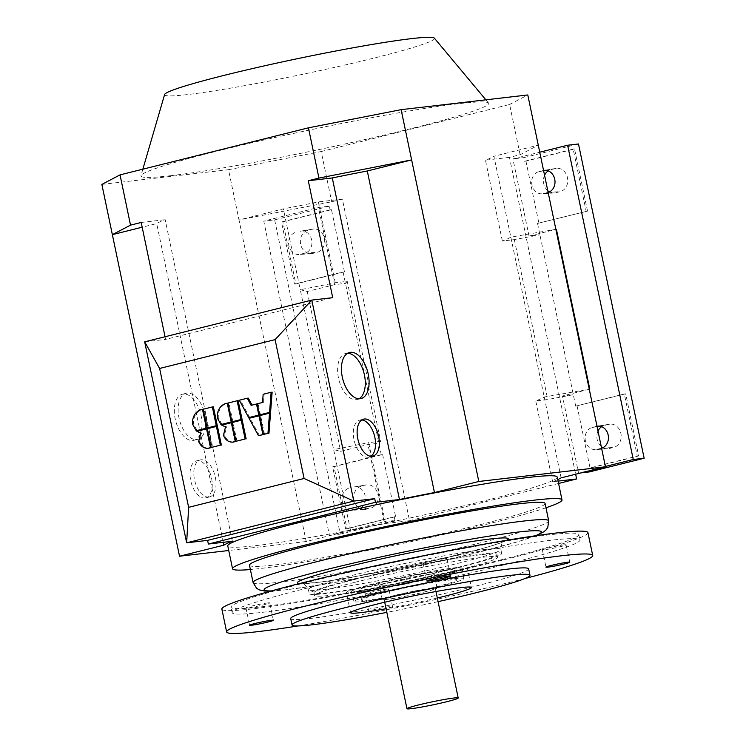 <?xml version="1.0" encoding="UTF-8"?>
<svg xmlns="http://www.w3.org/2000/svg" width="746" height="746" viewBox="0 0 746 746"><rect width="100%" height="100%" fill="white"/><g stroke="black" fill="none" stroke-linecap="round" stroke-linejoin="round"><path stroke-width="0.56" stroke-dasharray="3.73 2.8" d="M452.831 568.527A56.631 3.357 -11.8 0 1 462.259 568.443A56.631 3.357 -11.8 0 1 423.234 579.875A56.631 3.357 -11.8 0 1 360.803 591.503A56.631 3.357 -11.8 0 1 351.385 591.606A56.631 3.357 -11.8 0 1 390.233 580.192A56.631 3.357 -11.8 0 1 452.831 568.527M454.491 578.682A56.099 3.329 -11.8 0 1 463.825 578.607A56.099 3.329 -11.8 0 1 425.173 589.927A56.099 3.329 -11.8 0 1 363.339 601.444A56.099 3.329 -11.8 0 1 354.005 601.546A56.099 3.329 -11.8 0 1 392.499 590.245A56.099 3.329 -11.8 0 1 454.491 578.682M170.508 175.72A177.632 10.537 168.2 0 0 369.186 138.588A177.632 10.537 168.2 0 0 488.555 103.051A177.632 10.537 168.2 0 0 459.144 103.638A177.632 10.537 168.2 0 0 265.716 139.577A177.632 10.537 168.2 0 0 140.957 175.664A177.632 10.537 168.2 0 0 170.508 175.72M164.614 94.518A137.87 8.178 168.2 0 0 187.544 94.565A137.87 8.178 168.2 0 0 341.743 65.751A137.87 8.178 168.2 0 0 434.386 38.167M347.673 353.222A23.751 12.98 76 0 0 346.61 353.268A23.751 12.98 76 0 0 345.706 353.436A23.751 12.98 76 0 0 338.665 378.8A23.751 12.98 76 0 0 356.308 399.679A23.751 12.98 76 0 0 357.213 399.511A23.751 12.98 76 0 0 359.04 398.774M361.791 419.951A19.07 10.425 76 0 0 360.542 419.961A19.07 10.425 76 0 0 359.814 420.091A19.07 10.425 76 0 0 354.163 440.466A19.07 10.425 76 0 0 368.328 457.233A19.07 10.425 76 0 0 369.056 457.102A19.07 10.425 76 0 0 370.874 456.3M196.795 439.515A23.751 12.98 76 0 0 197.699 439.347A23.751 12.98 76 0 0 204.74 413.983A23.751 12.98 76 0 0 187.097 393.105A23.751 12.98 76 0 0 186.192 393.273A23.751 12.98 76 0 0 179.161 418.637A23.751 12.98 76 0 0 196.795 439.515M193 440.466A23.751 12.98 76 0 0 193.904 440.299A23.751 12.98 76 0 0 200.935 414.935A23.751 12.98 76 0 0 183.302 394.056A23.751 12.98 76 0 0 182.397 394.224A23.751 12.98 76 0 0 175.357 419.588A23.751 12.98 76 0 0 193 440.466M208.815 497.069A19.07 10.425 76 0 0 209.551 496.939A19.07 10.425 76 0 0 215.193 476.563A19.07 10.425 76 0 0 201.028 459.797A19.07 10.425 76 0 0 200.301 459.928A19.07 10.425 76 0 0 194.65 480.303A19.07 10.425 76 0 0 208.815 497.069M205.019 498.02A19.07 10.425 76 0 0 205.747 497.89A19.07 10.425 76 0 0 211.398 477.515A19.07 10.425 76 0 0 197.233 460.748A19.07 10.425 76 0 0 196.506 460.879A19.07 10.425 76 0 0 190.855 481.254A19.07 10.425 76 0 0 205.019 498.02M386.894 599.411A28.05 1.66 -11.8 0 1 382.222 599.458A28.05 1.66 -11.8 0 1 401.507 593.797A28.05 1.66 -11.8 0 1 432.466 588.025A28.05 1.66 -11.8 0 1 437.137 587.988A28.05 1.66 -11.8 0 1 417.844 593.639A28.05 1.66 -11.8 0 1 386.894 599.411M429.603 574.327A28.05 1.66 168.2 0 0 398.644 580.099A28.05 1.66 168.2 0 0 379.36 585.75A28.05 1.66 168.2 0 0 384.031 585.703A28.05 1.66 168.2 0 0 414.981 579.94A28.05 1.66 168.2 0 0 434.275 574.28A28.05 1.66 168.2 0 0 429.603 574.327M430.946 588.408A26.175 1.548 -11.8 0 1 435.3 588.37A26.175 1.548 -11.8 0 1 417.303 593.648A26.175 1.548 -11.8 0 1 388.414 599.029A26.175 1.548 -11.8 0 1 384.05 599.075A26.175 1.548 -11.8 0 1 402.057 593.788A26.175 1.548 -11.8 0 1 430.946 588.408M557.234 477.086A168.288 9.978 -11.8 0 1 441.52 511.029A168.288 9.978 -11.8 0 1 255.775 545.643A168.288 9.978 -11.8 0 1 227.772 545.913M545.979 507.774A168.288 9.978 -11.8 0 1 409.358 541.988A168.288 9.978 -11.8 0 1 260.55 568.48A168.288 9.978 -11.8 0 1 250.376 569.534M545.074 503.457A150.99 8.952 -11.8 0 1 479.734 524.764A150.99 8.952 -11.8 0 1 328.585 556.73A150.99 8.952 -11.8 0 1 249.472 565.216M351.87 579.847A98.164 5.819 -11.8 0 1 450.267 559.034A98.164 5.819 -11.8 0 1 501.573 553.56A98.164 5.819 -11.8 0 1 459.088 567.398A98.164 5.819 -11.8 0 1 360.952 588.156A98.164 5.819 -11.8 0 1 309.394 593.713A98.164 5.819 -11.8 0 1 351.87 579.847M354.993 582.29A93.492 5.548 -11.8 0 1 448.579 562.493A93.492 5.548 -11.8 0 1 497.573 557.243A93.492 5.548 -11.8 0 1 457.111 570.438A93.492 5.548 -11.8 0 1 363.526 590.226A93.492 5.548 -11.8 0 1 314.532 595.485A93.492 5.548 -11.8 0 1 354.993 582.29M354.415 579.549A93.492 5.548 -11.8 0 1 448.01 559.752A93.492 5.548 -11.8 0 1 496.995 554.502A93.492 5.548 -11.8 0 1 456.543 567.697A93.492 5.548 -11.8 0 1 362.948 587.484A93.492 5.548 -11.8 0 1 313.963 592.744A93.492 5.548 -11.8 0 1 354.415 579.549M448.411 580.202A48.621 2.881 -11.8 0 1 456.505 580.127A48.621 2.881 -11.8 0 1 423.075 589.927A48.621 2.881 -11.8 0 1 369.419 599.933A48.621 2.881 -11.8 0 1 361.325 600.008A48.621 2.881 -11.8 0 1 394.755 590.198A48.621 2.881 -11.8 0 1 448.411 580.202M367.321 589.881A48.621 2.881 168.2 0 0 420.977 579.884A48.621 2.881 168.2 0 0 454.407 570.075A48.621 2.881 168.2 0 0 446.313 570.149A48.621 2.881 168.2 0 0 392.657 580.155A48.621 2.881 168.2 0 0 359.227 589.955A48.621 2.881 168.2 0 0 367.321 589.881M437.315 598.003A61.704 3.655 -11.8 0 1 386.064 608.708M373.112 583.932A61.704 3.655 168.2 0 0 346.414 592.632A61.704 3.655 168.2 0 0 378.744 589.172A61.704 3.655 168.2 0 0 440.513 576.108A61.704 3.655 168.2 0 0 467.22 567.398A61.704 3.655 168.2 0 0 434.89 570.867A61.704 3.655 168.2 0 0 373.112 583.932M503.065 565.104A177.632 10.537 -11.8 0 1 325.247 602.712A177.632 10.537 -11.8 0 1 232.174 612.69A177.632 10.537 -11.8 0 1 309.04 587.624A177.632 10.537 -11.8 0 1 486.858 550.016A177.632 10.537 -11.8 0 1 579.931 540.039A177.632 10.537 -11.8 0 1 503.065 565.104M501.918 559.621A177.632 10.537 -11.8 0 1 324.1 597.229A177.632 10.537 -11.8 0 1 231.027 607.207A177.632 10.537 -11.8 0 1 307.893 582.141A177.632 10.537 -11.8 0 1 485.711 544.533A177.632 10.537 -11.8 0 1 578.793 534.556A177.632 10.537 -11.8 0 1 501.918 559.621M524.914 578.532A186.985 11.087 -11.8 0 1 511.803 581.861A186.985 11.087 -11.8 0 1 297.999 625.941M587.941 532.644A186.985 11.087 -11.8 0 1 507.028 559.024A186.985 11.087 -11.8 0 1 319.848 598.618A186.985 11.087 -11.8 0 1 221.87 609.118M528.653 568.862A121.542 7.208 -11.8 0 1 476.06 586.011A121.542 7.208 -11.8 0 1 354.387 611.748A121.542 7.208 -11.8 0 1 290.707 618.574M444.97 558.679A12.15 0.718 168.2 0 0 431.561 561.178A12.15 0.718 168.2 0 0 423.206 563.631A12.15 0.718 168.2 0 0 425.229 563.612A12.15 0.718 168.2 0 0 438.639 561.113A12.15 0.718 168.2 0 0 446.994 558.661A12.15 0.718 168.2 0 0 444.97 558.679M267.73 602.945A12.15 0.718 168.2 0 0 254.321 605.444A12.15 0.718 168.2 0 0 245.956 607.897A12.15 0.718 168.2 0 0 247.98 607.878A12.15 0.718 168.2 0 0 261.398 605.379A12.15 0.718 168.2 0 0 269.754 602.927A12.15 0.718 168.2 0 0 267.73 602.945M564.125 544.85A12.15 0.718 168.2 0 0 550.707 547.35A12.15 0.718 168.2 0 0 542.351 549.802A12.15 0.718 168.2 0 0 544.375 549.783A12.15 0.718 168.2 0 0 557.784 547.284A12.15 0.718 168.2 0 0 566.149 544.832A12.15 0.718 168.2 0 0 564.125 544.85M386.876 589.116A12.15 0.718 168.2 0 0 373.466 591.615A12.15 0.718 168.2 0 0 365.111 594.068A12.15 0.718 168.2 0 0 367.125 594.049A12.15 0.718 168.2 0 0 380.544 591.541A12.15 0.718 168.2 0 0 388.899 589.098A12.15 0.718 168.2 0 0 386.876 589.116M370.753 611.403A12.15 0.718 -11.8 0 1 368.729 611.422A12.15 0.718 -11.8 0 1 377.094 608.969A12.15 0.718 -11.8 0 1 390.503 606.47A12.15 0.718 -11.8 0 1 392.527 606.451A12.15 0.718 -11.8 0 1 384.171 608.904A12.15 0.718 -11.8 0 1 370.753 611.403M438.079 601.649A121.542 7.208 -11.8 0 1 386.829 612.354M307.837 230.374A11.805 9.866 -96.6 0 0 300.498 243.448A11.805 9.866 -96.6 0 0 311.222 253.677A11.805 9.866 -96.6 0 0 312.658 253.444L317.218 252.307A11.805 9.866 -96.6 0 0 324.473 238.776A11.805 9.866 -96.6 0 0 313.059 229.097A11.805 9.866 -96.6 0 0 312.397 229.236L300.256 231.232A11.218 9.372 83.4 0 1 300.89 231.101A11.218 9.372 83.4 0 1 311.735 240.296A11.218 9.372 83.4 0 1 304.844 253.155L300.284 254.293A11.218 9.372 83.4 0 1 298.913 254.507A11.218 9.372 83.4 0 1 288.73 244.791A11.218 9.372 83.4 0 1 295.705 232.37M361.278 486.168A11.805 9.866 -96.6 0 0 353.94 499.242A11.805 9.866 -96.6 0 0 364.654 509.471A11.805 9.866 -96.6 0 0 366.1 509.248L370.65 508.11A11.805 9.866 -96.6 0 0 377.914 494.57A11.805 9.866 -96.6 0 0 366.491 484.9A11.805 9.866 -96.6 0 0 365.829 485.031L353.697 487.026A11.218 9.372 83.4 0 1 354.322 486.896A11.218 9.372 83.4 0 1 365.176 496.09A11.218 9.372 83.4 0 1 358.276 508.958L353.725 510.096A11.218 9.372 83.4 0 1 352.354 510.311A11.218 9.372 83.4 0 1 342.172 500.594A11.218 9.372 83.4 0 1 349.137 488.164M347.244 281.363L345.473 283.396L334.6 284.655L307.249 291.481L300.256 289.718L283.359 208.871L239.009 219.949L306.196 541.521L350.545 530.443A173.893 10.313 168.2 0 0 385.533 523.478L368.645 442.63L380.647 441.231L347.244 281.363L335.243 282.753A173.893 10.313 -11.8 0 1 300.256 289.718L333.649 449.596L340.652 451.358L367.992 444.532L378.875 443.264L380.647 441.231M382.633 454.528L395.613 516.652L347.002 528.783L334.022 466.67L382.633 454.528L381.262 454.687L343.085 271.973L344.465 271.814L295.854 283.956L282.874 221.832L331.485 209.691L344.465 271.814M307.249 291.481L340.652 451.358M350.545 530.443L333.649 449.596A173.893 10.313 168.2 0 0 368.645 442.63M331.485 209.691L330.105 209.85L329.35 206.194L318.467 207.463L263.776 221.114L329.434 535.386L384.125 521.724L367.992 444.532M334.6 284.655L318.467 207.463M329.35 206.194L274.659 219.856L263.776 221.114M274.659 219.856L340.307 534.117L329.434 535.386M340.307 534.117L394.998 520.466L384.125 521.724M381.262 454.687L332.641 466.828L345.622 528.951L394.233 516.81L394.998 520.466M330.105 209.85L281.494 221.991L294.474 284.114L343.085 271.973M282.874 221.832L281.494 221.991M295.854 283.956L294.474 284.114M395.613 516.652L394.233 516.81M334.022 466.67L332.641 466.828M347.002 528.783L345.622 528.951M335.243 282.753L318.355 201.905A173.893 10.313 -11.8 0 1 283.359 208.871M385.533 523.478L409.535 520.689L342.358 199.117L318.355 201.905M549.485 191.871A11.805 9.866 -96.6 0 0 554.278 192.972A11.805 9.866 -96.6 0 0 555.723 192.748L560.274 191.601A11.805 9.866 -96.6 0 0 567.538 178.07A11.805 9.866 -96.6 0 0 556.115 168.391A11.805 9.866 -96.6 0 0 555.462 168.531L550.902 169.668A11.805 9.866 -96.6 0 0 548.207 170.871M548.142 192.393A11.218 9.372 83.4 0 1 547.9 192.449L543.349 193.587A11.218 9.372 83.4 0 1 541.978 193.811A11.218 9.372 83.4 0 1 531.795 184.085A11.218 9.372 83.4 0 1 538.761 171.664L543.321 170.526A11.218 9.372 83.4 0 1 543.564 170.47M544.571 175.273A11.805 9.866 -96.6 0 0 547.788 190.706M602.927 447.675A11.805 9.866 -96.6 0 0 607.72 448.766A11.805 9.866 -96.6 0 0 609.156 448.542L613.716 447.404A11.805 9.866 -96.6 0 0 620.98 433.864A11.805 9.866 -96.6 0 0 609.557 424.194A11.805 9.866 -96.6 0 0 608.895 424.325L604.335 425.462A11.805 9.866 -96.6 0 0 601.649 426.665M601.584 448.187A11.218 9.372 83.4 0 1 601.341 448.253L596.781 449.39A11.218 9.372 83.4 0 1 595.42 449.605A11.218 9.372 83.4 0 1 585.237 439.888A11.218 9.372 83.4 0 1 592.203 427.467L596.763 426.32A11.218 9.372 83.4 0 1 597.005 426.264M598.003 431.067A11.805 9.866 -96.6 0 0 601.229 446.5M555.863 229.358L510.823 237.125A173.893 10.313 -11.8 0 1 502.347 241.023L514.348 239.625L539.927 234.831L529.045 236.09L556.395 229.264M589.275 389.263L562.447 395.967L573.32 394.699L547.75 399.502L535.749 400.891A173.893 10.313 168.2 0 0 544.226 397.003L589.265 389.225M514.348 239.625L547.75 399.502M577.087 405.964L590.067 468.087L638.679 455.946L625.698 393.823L575.707 406.122L573.32 394.699L537.54 223.408L587.531 211.109L537.54 223.408M561.113 477.85L493.936 156.278L538.286 145.2L520.121 154.72L509.462 157.378L575.651 474.223M529.045 236.09L512.922 158.898L539.75 152.193M587.531 211.109L574.551 148.986L525.939 161.127L524.559 161.285L523.795 157.63L512.922 158.898M525.939 161.127L538.92 223.25M523.795 157.63L578.486 143.978M605.398 466.464L578.579 473.16L562.447 395.967M581.059 472.871L578.579 473.16M524.559 161.285L573.17 149.144L586.151 211.267M589.452 471.901L588.687 468.246L637.298 456.104L624.318 393.981L575.707 406.122M625.698 393.823L624.318 393.981M638.679 455.946L637.298 456.104M590.067 468.087L588.687 468.246M574.551 148.986L573.17 149.144M502.347 241.023L485.459 160.166A173.893 10.313 168.2 0 0 493.936 156.278M342.358 199.117L331.7 201.774L239.009 219.949L228.518 169.696L321.209 151.531L331.7 201.774M558.567 483.473L409.535 520.689M558.073 481.114L552.637 481.739A173.893 10.313 168.2 0 0 557.766 479.631M306.196 541.521L228.733 550.511M552.637 481.739L535.749 400.891M509.462 157.378L485.459 160.166M321.209 151.531L509.621 104.477L520.121 154.72M509.621 104.477L527.786 94.956M232.37 541.26L165.183 219.678A173.893 10.313 168.2 0 0 156.707 223.576L142.169 227.204M223.296 542.305L156.707 223.576M141.18 222.467L165.183 219.678M165.053 336.744L165.612 339.402L332.716 297.673M212.153 447.376L208.237 428.624L207.211 428.745M208.237 428.624L217.45 426.32M197.196 430.601L193.484 423.84C193.317 417.266 195.713 412.659 200.665 410.002L203.164 409.33M203.518 409.293L207.416 427.962M236.93 441.194L233.004 422.441L231.987 422.553M233.004 422.441L242.217 420.138M221.972 424.418L218.261 417.657C218.084 411.083 220.48 406.467 225.441 403.819L227.931 403.148M228.285 403.101L232.183 421.779M264.532 434.293L260.615 415.541L270.528 413.07M260.615 415.541L259.589 415.662M260.457 414.804L258.144 403.726L257.118 403.838M258.144 403.726L262.527 402.495M263.552 402.374L264.187 394.14L263.161 394.261M264.187 394.14L272.131 392.154M249.705 417.49L240.333 400.098L239.307 400.22M240.333 400.098L248.278 398.112M252.055 405.106L251.104 405.348M252.12 405.227L257.137 403.922M257.529 403.875L259.822 414.879M259.459 435.561L250.087 418.17L259.608 415.746M250.087 418.17L249.061 418.292M260 415.699L263.897 434.368M232.855 421.695L228.938 402.943L227.912 403.064M228.938 402.943L238.151 400.639M233.433 442.061C229.33 441.949 226.336 439.664 224.462 435.235L226.523 426.815L225.506 426.936M226.523 426.815L221.683 425.127M222.7 425.015L232.006 422.637M232.36 422.6L236.258 441.268M208.078 427.887L204.162 409.134L203.145 409.246M204.162 409.134L213.375 406.831M208.656 448.253C204.553 448.132 201.569 445.856 199.686 441.427L201.756 433.006L200.73 433.128M201.756 433.006L196.907 431.319M197.932 431.197L207.229 428.829M207.584 428.782L211.491 447.46M144.677 341.836L165.612 339.402M101.857 184.402L228.518 169.696M548.702 520.82A150.99 8.952 -11.8 0 1 483.361 542.128A150.99 8.952 -11.8 0 1 278.23 582.328A150.99 8.952 -11.8 0 1 253.099 582.57M535.283 535.796A141.637 8.402 -11.8 0 1 422.982 565.123A141.637 8.402 -11.8 0 1 287.732 589.573A141.637 8.402 -11.8 0 1 271.395 590.925M484.555 549.522A98.388 5.837 -11.8 0 1 500.93 549.382A98.388 5.837 -11.8 0 1 458.352 563.249A98.388 5.837 -11.8 0 1 324.678 589.452A98.388 5.837 -11.8 0 1 308.312 589.629A98.388 5.837 -11.8 0 1 350.881 575.726A98.388 5.837 -11.8 0 1 484.555 549.522M506.823 540.253A107.722 6.388 -11.8 0 1 425.108 562.568A107.722 6.388 -11.8 0 1 315.288 582.691A107.722 6.388 -11.8 0 1 299.258 583.624M300.284 254.293L312.658 253.444M300.256 231.232L312.397 229.236M304.844 253.155L317.218 252.307M353.725 510.096L366.1 509.248M353.697 487.026L365.829 485.031M358.276 508.958L370.65 508.11M547.9 192.449L560.274 191.601M544.589 170.321L555.462 168.531M538.761 171.664L543.648 170.862M546.492 170.396L550.902 169.668M543.349 193.587L555.723 192.748M601.341 448.253L613.716 447.404M598.022 426.115L608.895 424.325M592.203 427.467L597.089 426.656M599.924 426.19L604.335 425.462M596.781 449.39L609.156 448.542M193.484 423.84L192.468 423.961M200.665 410.002L199.648 410.123M218.261 417.657L217.235 417.779M225.441 403.819L224.415 403.931M224.462 435.235L223.446 435.356M199.686 441.427L198.669 441.539M463.825 578.607L462.259 568.443M485.86 99.824L488.555 103.051M345.706 353.436L349.501 352.485M359.814 420.091L363.61 419.14M197.699 439.347L193.904 440.299M209.551 496.939L205.747 497.89M382.222 599.458L379.36 585.75M435.3 588.37L435.962 591.513M535.954 535.693L518.386 541.568L473.906 553.42L404.304 569.114L333.192 582.766L286.902 589.722L270.733 591.102M501.573 553.56L500.93 549.382C501.153 544.505 502.207 541.81 504.072 541.288C504.408 541.214 500.547 543.321 484.63 547.872L437.063 559.854C393.618 569.879 340.875 579.754 316.118 582.542L302.186 583.465C303.118 582.505 305.161 584.556 308.312 589.629L309.394 593.713M497.573 557.243L496.995 554.502M456.505 580.127L454.407 570.075M350.611 612.736L346.414 592.632M232.174 612.69L231.027 607.207M423.206 563.631L426.833 580.985M245.956 607.897L249.584 625.251M542.351 549.802L545.979 567.156M365.111 594.068L368.729 611.422M392.527 606.451L388.899 589.098M569.767 562.186L566.149 544.832M273.381 620.28L269.754 602.927M450.621 576.015L446.994 558.661M578.793 534.556L579.931 540.039M467.22 567.398L471.416 587.494M359.227 589.955L361.325 600.008M314.532 595.485L313.963 592.744M311.222 253.677L298.913 254.507M313.05 229.097L300.89 231.101M364.654 509.471L352.354 510.311M366.491 484.9L354.322 486.896M556.115 168.391L543.946 170.396M554.278 192.972L541.978 193.811M609.557 424.194L597.387 426.199M607.72 448.766L595.42 449.605M384.05 599.075L384.712 602.227M437.137 587.988L434.275 574.28M196.506 460.879L200.301 459.928M182.397 394.224L186.192 393.273M372.851 456.151L369.056 457.102M361.008 398.569L357.213 399.511M142.85 169.183L140.957 175.664M354.005 601.546L351.385 591.606"/><path stroke-width="1.12" d="M485.86 99.824L434.386 38.167A137.87 8.178 168.2 0 0 411.568 38.624A137.87 8.178 168.2 0 0 261.436 66.515A137.87 8.178 168.2 0 0 164.614 94.518L142.85 169.183M360.104 398.728A23.751 12.98 -104 0 1 342.47 377.849A23.751 12.98 -104 0 1 349.501 352.485A23.751 12.98 -104 0 1 350.406 352.317A23.751 12.98 -104 0 1 368.048 373.196A23.751 12.98 -104 0 1 361.008 398.569A23.751 12.98 -104 0 1 360.104 398.728M372.123 456.282A19.07 10.425 -104 0 1 357.959 439.515A19.07 10.425 -104 0 1 363.61 419.14A19.07 10.425 -104 0 1 364.337 419.01A19.07 10.425 -104 0 1 378.502 435.776A19.07 10.425 -104 0 1 372.851 456.151A19.07 10.425 -104 0 1 372.123 456.282M453.848 698.032A26.175 1.548 -11.8 0 1 458.203 697.995A26.175 1.548 -11.8 0 1 440.205 703.273A26.175 1.548 -11.8 0 1 411.316 708.663A26.175 1.548 -11.8 0 1 406.952 708.7A26.175 1.548 -11.8 0 1 424.959 703.422A26.175 1.548 -11.8 0 1 453.848 698.032M250.376 569.534A168.288 9.978 -11.8 0 1 232.547 568.75L227.772 545.913A168.288 9.978 -11.8 0 1 343.486 511.97A168.288 9.978 -11.8 0 1 529.222 477.356A168.288 9.978 -11.8 0 1 557.234 477.086L562.008 499.923A168.288 9.978 -11.8 0 1 545.979 507.774M232.547 568.75A168.288 9.978 -11.8 0 1 348.251 534.807A168.288 9.978 -11.8 0 1 533.996 500.193A168.288 9.978 -11.8 0 1 562.008 499.923M314.812 543.909A150.99 8.952 -11.8 0 1 465.961 511.942A150.99 8.952 -11.8 0 1 545.074 503.457L548.702 520.82A150.99 8.952 -11.8 0 0 523.571 521.062A150.99 8.952 -11.8 0 0 318.439 561.272A150.99 8.952 -11.8 0 0 253.099 582.57L249.472 565.216A150.99 8.952 -11.8 0 1 314.812 543.909M386.064 608.708A61.704 3.655 -11.8 0 1 350.611 612.736A61.704 3.655 -11.8 0 1 377.317 604.027A61.704 3.655 -11.8 0 1 439.086 590.963A61.704 3.655 -11.8 0 1 471.416 587.494A61.704 3.655 -11.8 0 1 444.719 596.203A61.704 3.655 -11.8 0 1 437.315 598.003M297.999 625.941A186.985 11.087 -11.8 0 1 226.644 631.955A186.985 11.087 -11.8 0 1 307.557 605.575A186.985 11.087 -11.8 0 1 494.738 565.981A186.985 11.087 -11.8 0 1 592.716 555.481A186.985 11.087 -11.8 0 1 524.914 578.532M226.644 631.955L221.87 609.118A186.985 11.087 -11.8 0 1 302.783 582.738A186.985 11.087 -11.8 0 1 489.963 543.144A186.985 11.087 -11.8 0 1 587.941 532.644L592.716 555.481M386.829 612.354A121.542 7.208 -11.8 0 1 292.04 624.971A121.542 7.208 -11.8 0 1 344.633 607.822A121.542 7.208 -11.8 0 1 466.306 582.085A121.542 7.208 -11.8 0 1 529.986 575.259A121.542 7.208 -11.8 0 1 477.393 592.408A121.542 7.208 -11.8 0 1 438.079 601.649M292.04 624.971L290.707 618.574A121.542 7.208 -11.8 0 1 343.3 601.425A121.542 7.208 -11.8 0 1 464.972 575.688A121.542 7.208 -11.8 0 1 528.653 568.862L529.986 575.259M428.857 580.966A12.15 0.718 -11.8 0 1 426.833 580.985A12.15 0.718 -11.8 0 1 435.188 578.532A12.15 0.718 -11.8 0 1 448.598 576.033A12.15 0.718 -11.8 0 1 450.621 576.015A12.15 0.718 -11.8 0 1 442.266 578.467A12.15 0.718 -11.8 0 1 428.857 580.966M251.607 625.232A12.15 0.718 -11.8 0 1 249.584 625.251A12.15 0.718 -11.8 0 1 257.948 622.798A12.15 0.718 -11.8 0 1 271.358 620.299A12.15 0.718 -11.8 0 1 273.381 620.28A12.15 0.718 -11.8 0 1 265.026 622.733A12.15 0.718 -11.8 0 1 251.607 625.232M548.002 567.137A12.15 0.718 -11.8 0 1 545.979 567.156A12.15 0.718 -11.8 0 1 554.334 564.703A12.15 0.718 -11.8 0 1 567.743 562.204A12.15 0.718 -11.8 0 1 569.767 562.186A12.15 0.718 -11.8 0 1 561.412 564.638A12.15 0.718 -11.8 0 1 548.002 567.137M543.564 170.47A11.218 9.372 83.4 0 1 543.946 170.396A11.218 9.372 83.4 0 1 554.772 179.441A11.218 9.372 83.4 0 1 548.142 192.393M548.207 170.871A11.805 9.866 -96.6 0 0 544.571 175.273M547.788 190.706A11.805 9.866 -96.6 0 0 549.485 191.871M597.005 426.264A11.218 9.372 83.4 0 1 597.387 426.199A11.218 9.372 83.4 0 1 608.214 435.244A11.218 9.372 83.4 0 1 601.584 448.187M601.649 426.665A11.805 9.866 -96.6 0 0 598.003 431.067M601.229 446.5A11.805 9.866 -96.6 0 0 602.927 447.675M589.265 389.225L589.788 389.132L556.395 229.264L555.863 229.358M589.788 389.132L589.275 389.263M539.75 152.193L567.613 145.237L633.261 459.499L605.398 466.464M633.261 459.499L644.143 458.24L578.486 143.978L567.613 145.237M644.143 458.24L589.452 471.901L581.059 472.871M370.874 456.3A19.07 10.425 76 0 0 374.548 436.074A19.07 10.425 76 0 0 361.791 419.951M359.04 398.774A23.751 12.98 76 0 0 364.048 373.326A23.751 12.98 76 0 0 347.673 353.222M575.651 474.223L576.639 478.96L558.567 483.473M576.639 478.96L558.073 481.114M557.766 479.631A173.893 10.313 168.2 0 0 561.113 477.85L605.463 466.782L478.811 481.478L434.461 492.556A173.893 10.313 168.2 0 0 399.474 499.522L375.462 502.31L374.706 498.654L207.593 540.384L208.358 544.039L375.462 502.31M208.358 544.039L232.37 541.26A173.893 10.313 168.2 0 0 223.884 545.149L179.534 556.218L228.733 550.511M399.474 499.522L332.287 177.949A173.893 10.313 -11.8 0 1 367.284 170.983L411.633 159.905L401.134 109.662L527.786 94.956L605.463 466.782M223.884 545.149L223.296 542.305M142.169 227.204L112.357 234.645L179.534 556.218M401.134 109.662L308.443 127.827L120.031 174.881L101.857 184.402L112.357 234.645L130.522 225.133L141.18 222.467L165.053 336.744M275.087 339.626L304.098 478.484L188.635 507.327L159.625 368.459L275.087 339.626L311.781 300.097L144.677 341.836L186.659 542.818L353.772 501.088L311.781 300.097L332.716 297.673L308.285 180.737L318.943 178.07L411.633 159.905L478.811 481.478M308.443 127.827L318.943 178.07M120.031 174.881L130.522 225.133M434.461 492.556L367.284 170.983M308.285 180.737L332.287 177.949M211.137 447.497L207.211 428.745L216.424 426.442L220.35 445.194L211.137 447.497L220.35 445.194M221.366 445.073L217.45 426.32L216.424 426.442M196.179 430.722L192.468 423.961C192.291 417.387 194.687 412.771 199.648 410.123L202.492 409.414L206.409 428.167L196.179 430.722L206.409 428.167M203.164 409.33L202.492 409.414M235.904 441.306L231.987 422.553L241.2 420.25L245.117 439.012L235.904 441.306L245.117 439.012M246.143 438.89L242.217 420.138L241.2 420.25M220.947 424.539L217.235 417.779C217.067 411.205 219.464 406.589 224.415 403.931L227.269 403.222L231.185 421.975L220.947 424.539L231.185 421.975M227.931 403.148L227.269 403.222M259.589 415.662L269.502 413.181L267.963 433.305L263.506 434.414L259.589 415.662M267.963 433.305L268.98 433.184L270.528 413.07L269.502 413.181M268.98 433.184L263.506 434.414M269.567 412.389L259.44 414.925L257.118 403.838L262.527 402.495L263.161 394.261L271.115 392.275L269.567 412.389L270.593 412.277L259.44 414.925M270.593 412.277L272.131 392.154L271.115 392.275M248.688 417.611L239.307 400.22L247.262 398.233L251.104 405.348L256.503 403.996L258.825 415.074L248.688 417.611L258.825 415.074M252.055 405.106L248.278 398.112L247.262 398.233M257.137 403.922L256.503 403.996M249.061 418.292L258.974 415.811L262.89 434.573L258.442 435.683L249.061 418.292M259.608 415.746L258.974 415.811M263.897 434.368L262.89 434.573M263.916 434.452L258.442 435.683M231.829 421.816L227.912 403.064L237.125 400.761L241.042 419.513L231.829 421.816L241.042 419.513M242.068 419.401L238.151 400.639L237.125 400.761M223.446 435.356L225.506 426.936L221.683 425.127L231.335 422.721L235.26 441.473L232.407 442.182C228.304 442.061 225.32 439.786 223.446 435.356M232.006 422.637L231.335 422.721M236.258 441.268L235.26 441.473M236.277 441.352L233.433 442.061M207.062 427.999L203.145 409.246L212.358 406.952L216.275 425.705L207.062 427.999L216.275 425.705M217.291 425.584L213.375 406.831L212.358 406.952M198.669 441.539L200.73 433.128L196.907 431.319L206.567 428.903L210.484 447.656L207.63 448.374C203.537 448.253 200.543 445.977 198.669 441.539M207.229 428.829L206.567 428.903M211.491 447.46L210.484 447.656M211.51 447.544L208.656 448.253M374.706 498.654L353.772 501.088L304.098 478.484M207.593 540.384L186.659 542.818L188.635 507.327M144.677 341.836L159.625 368.459M271.395 590.925A141.637 8.402 -11.8 0 1 325.452 569.813A141.637 8.402 -11.8 0 1 517.883 532.094A141.637 8.402 -11.8 0 1 535.283 535.796M299.258 583.624A107.722 6.388 -11.8 0 1 343.971 567.659A107.722 6.388 -11.8 0 1 490.327 538.976A107.722 6.388 -11.8 0 1 506.823 540.253M543.564 170.489L544.589 170.321M543.648 170.862L546.492 170.396M597.005 426.283L598.022 426.115M597.089 426.656L599.924 426.19M435.962 591.513L458.203 697.995M270.733 591.102L264.513 591.028L259.254 589.862L256.643 588.314L253.099 582.57M535.954 535.693L543.909 531.739L545.988 529.949L547.76 527.487L548.702 520.82M384.712 602.227L406.952 708.7"/></g></svg>
